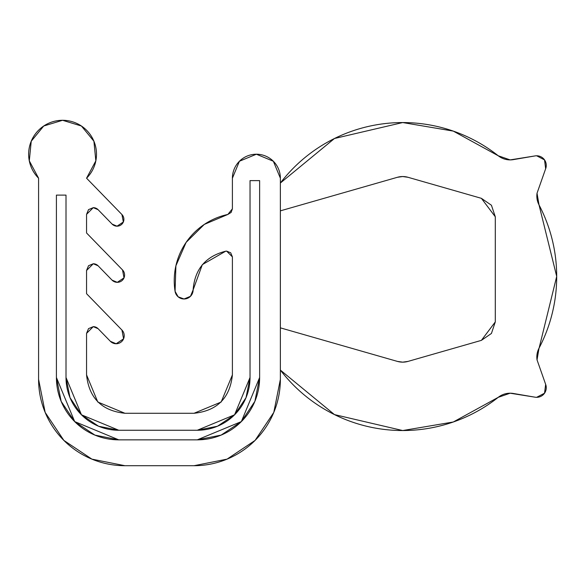 <?xml version="1.0" encoding="UTF-8"?>
<svg xmlns="http://www.w3.org/2000/svg" width="586" height="586" viewBox="0 0 586 586"><rect width="100%" height="100%" fill="white"/><g stroke="black" fill="none" stroke-linecap="round" stroke-linejoin="round"><path stroke-width="0.88" d="M118.775 439.852A62.365 62.365 0 0 1 56.41 377.487L56.41 195.109L66.006 195.109L66.006 377.487L66.006 195.109L56.41 195.109L56.41 377.487L61.156 401.351L74.678 421.583L94.91 435.105L118.775 439.852L197.262 439.852L118.775 439.852L74.678 421.583L56.41 377.487L56.41 195.109L66.006 195.109L66.006 377.487L70.02 397.682L66.006 377.487L81.461 414.8L118.775 430.256L197.262 430.256L118.775 430.256L98.58 426.242L81.461 414.8L70.02 397.682L81.461 414.8L98.58 426.242L118.775 430.256L197.262 430.256L217.457 426.242L197.262 430.256L234.576 414.8L250.032 377.487L250.032 180.62L259.627 180.62L259.627 377.487A62.365 62.365 0 0 1 197.262 439.852L221.127 435.105L241.359 421.583L254.881 401.351L259.627 377.487L259.627 180.62L250.032 180.62L250.032 377.487L246.017 397.682L234.576 414.8L217.457 426.242L234.576 414.8L246.017 397.682L250.032 377.487L250.032 180.62L259.627 180.62L259.627 377.487L241.359 421.583L197.262 439.852L118.775 439.852L94.91 435.105L74.678 421.583L61.156 401.351L56.41 377.487L56.41 195.109L66.006 195.109L66.006 377.487A52.769 52.769 0 0 0 118.775 430.256L197.262 430.256A52.769 52.769 0 0 0 250.032 377.487L250.032 180.62L259.627 180.62L259.627 377.487L254.881 401.351L241.359 421.583L221.127 435.105L197.262 439.852L118.775 439.852M232.4 208.828L231.118 212.447L232.4 208.828L232.4 178.203A23.989 23.989 0 0 1 256.382 154.221A23.989 23.989 0 0 1 280.372 178.203L280.372 379.354A86.354 86.354 0 0 1 194.017 465.709L124.935 465.709A86.354 86.354 0 0 1 38.581 379.354L38.581 178.203A33.922 33.922 0 0 1 62.57 120.291A33.922 33.922 0 0 1 86.56 178.203L121.939 214.549A6.849 6.849 0 0 1 117.032 226.181A6.849 6.849 0 0 1 112.124 224.108A6.849 6.849 0 0 0 117.032 226.181L123.346 221.991L121.939 214.549L86.56 178.203L95.84 160.835L93.914 141.233L81.417 126.012L62.57 120.291L43.723 126.012L31.234 141.233L29.3 160.835L38.581 178.203L38.581 379.354L45.159 412.398L63.874 440.416L91.892 459.131L124.935 465.709L194.017 465.709L227.068 459.131L255.078 440.416L273.801 412.398L280.372 379.354L280.372 178.203L273.347 161.245L256.382 154.221L239.425 161.245L232.4 178.203L232.4 208.828L227.844 214.454L204.302 224.409L186.128 242.37L175.903 265.788L175.075 291.33A67.742 67.742 0 0 1 227.844 214.454L231.118 212.447L227.844 214.454M193.116 289.902L202.331 264.63L193.116 289.909A9.076 9.076 0 0 1 184.041 298.985L190.457 296.326L193.116 289.909C194.728 269.245 205.576 256.346 225.654 251.211L226.643 251.123L232.4 256.88L232.4 374.894C229.954 398.041 217.164 410.837 194.017 413.277L124.935 413.277C101.788 410.837 88.999 398.041 86.56 374.894L86.56 333.368L93.277 326.651L98.089 328.68L110.373 341.308A8.072 8.072 0 0 0 116.16 343.748A8.072 8.072 0 0 1 110.373 341.308L98.089 328.68A6.717 6.717 0 0 0 93.277 326.651L88.523 328.621L93.277 326.651M93.277 263.759L98.089 265.788L112.043 280.123A7.31 7.31 0 0 0 117.281 282.335A7.31 7.31 0 0 1 112.043 280.123L98.089 265.788A6.717 6.717 0 0 0 93.277 263.759L86.56 270.476L86.56 293.703L121.939 330.05A8.072 8.072 0 0 1 116.16 343.748L123.595 338.818L121.939 330.05L86.56 293.703L86.56 270.476L88.523 265.722L93.277 263.759L88.523 265.722L86.56 270.476M93.277 207.656L98.089 209.685L112.124 224.108L98.089 209.685A6.717 6.717 0 0 0 93.277 207.656L86.56 214.373L86.56 232.979L122.518 269.919A7.31 7.31 0 0 1 117.281 282.335L124.012 277.867L122.518 269.919L86.56 232.979L86.56 214.373L88.523 209.627L93.277 207.656L88.523 209.627L86.56 214.373M86.56 333.368L88.523 328.621L86.56 333.368L86.56 374.894L97.796 402.033L86.56 374.894M124.935 413.277L97.796 402.033L124.935 413.277L194.017 413.277L221.156 402.033L194.017 413.277M232.4 374.894L221.156 402.033L232.4 374.894L232.4 256.88L230.708 252.808L232.4 256.88M184.041 298.985A9.076 9.076 0 0 1 175.075 291.33L178.144 296.809L184.041 298.985L178.144 296.809L175.075 291.33M225.654 251.211L202.331 264.63L225.654 251.211A5.757 5.757 0 0 1 226.643 251.123L230.708 252.808L226.643 251.123M110.373 341.308A8.072 8.072 0 0 0 116.16 343.748L110.373 341.308M112.043 280.123A7.31 7.31 0 0 0 117.281 282.335L112.043 280.123M112.124 224.108A6.849 6.849 0 0 0 117.032 226.181L112.124 224.108M86.56 178.203L95.84 160.835M29.3 160.835L38.581 178.203M280.372 183.022A153.993 153.993 0 0 1 498.232 155.766L453.278 131.096L402.707 122.555L334.474 138.494L280.372 183.022L280.372 210.85L280.372 183.022M481.392 198.332L491.427 205.232L481.392 198.332L407.995 177.287A19.096 19.096 0 0 0 397.418 177.287L280.372 210.85L397.418 177.287L402.707 176.54L407.995 177.287L481.392 198.332L495.295 216.776L495.295 321.919L481.392 340.363L407.995 361.408L402.707 362.155L397.418 361.408L280.372 327.852L397.418 361.408A19.199 19.199 0 0 0 407.995 361.408L481.392 340.363L491.427 333.471L481.392 340.363M510.128 393.206L535.047 397.183L513.358 393.477A19.192 19.192 0 0 0 510.128 393.206L498.232 397.33A153.993 153.993 0 0 1 280.372 370.081L280.372 327.852L280.372 370.081L334.474 414.602L402.707 430.542L453.278 422.001L498.232 397.33A19.192 19.192 0 0 1 510.128 393.206M535.047 155.92A9.596 9.596 0 0 1 545.661 168.709L537.032 193.226L545.661 168.709L544.533 159.897L536.659 155.781A9.596 9.596 0 0 0 535.047 155.92L510.128 159.897L498.232 155.766A19.192 19.192 0 0 0 513.358 159.619L535.047 155.92M539.025 204.91L537.032 193.226A19.17 19.17 0 0 0 539.025 204.91A154.015 154.015 0 0 1 539.149 347.952L556.7 276.416L539.025 204.91M537.032 359.87L539.025 348.187A19.17 19.17 0 0 0 537.032 359.87L545.661 384.394A9.596 9.596 0 0 1 535.047 397.183A9.596 9.596 0 0 0 536.659 397.315L544.533 393.206L545.661 384.394L537.032 359.87M495.295 321.919L491.427 333.471L495.295 321.919L495.295 216.776L491.427 205.232L495.295 216.776M453.278 131.096L402.707 122.555M402.707 430.542L453.278 422.001"/></g></svg>
